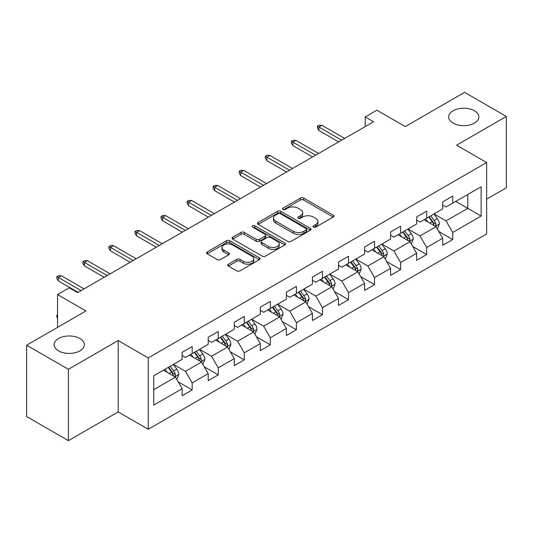 <?xml version="1.0" encoding="UTF-8"?>
<svg xmlns="http://www.w3.org/2000/svg" width="533" height="533" viewBox="0 0 533 533"><rect width="100%" height="100%" fill="white"/><g stroke="black" fill="none" stroke-linecap="round" stroke-linejoin="round"><path stroke-width="0.8" d="M313.484 227.085A1.626 0.939 0 0 0 315.776 227.085L333.198 217.031A2.319 1.339 0 0 0 333.878 216.085A2.319 1.339 0 0 0 333.198 215.139L303.683 198.096A2.319 1.339 0 0 0 300.405 198.096L282.99 208.156A1.626 0.939 0 0 0 282.51 208.816A1.626 0.939 0 0 0 282.99 209.482A1.626 0.939 0 0 0 285.282 209.482L287.534 208.176A7.422 4.284 0 0 1 298.027 208.176L300.485 209.602A7.422 4.284 0 0 1 302.664 212.627A7.422 4.284 0 0 1 300.485 215.658L298.233 216.958A1.626 0.939 0 0 0 297.76 217.624A1.626 0.939 0 0 0 298.233 218.283A1.626 0.939 0 0 0 300.532 218.283L302.784 216.984A7.422 4.284 0 0 1 313.277 216.984L315.736 218.403A7.422 4.284 0 0 1 317.908 221.428A7.422 4.284 0 0 1 315.736 224.46L313.484 225.759A1.626 0.939 0 0 0 313.004 226.425A1.626 0.939 0 0 0 313.484 227.085L313.484 225.759M79.93 338.535A15.117 8.728 0 0 0 63.454 336.643A15.117 8.728 0 0 0 54.126 344.704A15.117 8.728 0 0 0 58.55 350.881A15.117 8.728 0 0 0 75.026 352.766A15.117 8.728 0 0 0 84.361 344.704A15.117 8.728 0 0 0 79.93 338.535M474.45 110.764A15.117 8.728 0 0 0 457.974 108.872A15.117 8.728 0 0 0 448.639 116.934A15.117 8.728 0 0 0 453.07 123.103A15.117 8.728 0 0 0 469.546 124.995A15.117 8.728 0 0 0 478.874 116.934A15.117 8.728 0 0 0 474.45 110.764M228.43 264.168A2.319 1.339 0 0 0 227.758 265.114A2.319 1.339 0 0 0 228.43 266.06L236.712 270.844A2.319 1.339 0 0 0 239.99 270.844L259.338 259.671A2.319 1.339 0 0 0 260.017 258.725A2.319 1.339 0 0 0 259.338 257.779L229.83 240.743A2.319 1.339 0 0 0 226.545 240.743L207.204 251.909A2.319 1.339 0 0 0 206.524 252.855A2.319 1.339 0 0 0 207.204 253.801L217.204 259.578A2.319 1.339 0 0 0 220.482 259.578L228.764 254.794A2.319 1.339 0 0 0 229.443 253.848A2.319 1.339 0 0 0 228.764 252.902L223.8 250.044A6.203 3.578 0 0 1 221.988 247.505A6.203 3.578 0 0 1 225.812 244.201A6.203 3.578 0 0 1 232.575 244.973L252.002 256.193A6.203 3.578 0 0 1 253.815 258.725A6.203 3.578 0 0 1 249.99 262.036A6.203 3.578 0 0 1 243.228 261.257L239.99 259.384A2.319 1.339 0 0 0 236.712 259.384L228.43 264.168L228.43 266.06M486.642 199.189L506.35 187.809L506.35 116.454L464.596 92.342L405.3 126.574L376.904 110.184L365.212 116.934L373.566 121.757L77.591 292.63L69.243 287.813L57.551 294.562L57.551 327.349M68.404 369.296L68.404 440.658L118.179 411.922L118.179 340.56L68.404 369.296L26.65 345.191L85.946 310.952L57.551 294.562M118.179 340.56L148.247 357.916L486.642 162.545L486.642 233.907L148.247 429.278L148.247 357.916M506.35 116.454L456.574 145.189L486.642 162.545M287.7 241.402A2.319 1.339 0 0 0 290.978 241.402L310.326 230.236A2.319 1.339 0 0 0 311.005 229.29A2.319 1.339 0 0 0 310.326 228.344L280.818 211.301A2.319 1.339 0 0 0 277.533 211.301L258.192 222.474A2.319 1.339 0 0 0 257.512 223.42A2.319 1.339 0 0 0 258.192 224.366L287.7 241.402M253.182 227.438A1.626 0.939 0 0 1 254.827 227.664L254.827 225.739L284.829 243.061A2.319 1.339 0 0 1 285.508 244.007A2.319 1.339 0 0 1 284.829 244.953L265.487 256.12A2.319 1.339 0 0 1 262.209 256.12L232.694 239.084L232.694 237.192A2.319 1.339 0 0 0 232.015 238.138A2.319 1.339 0 0 0 232.694 239.084M232.694 237.192L240.976 232.408A2.319 1.339 0 0 1 244.254 232.408L256.22 239.324A2.319 1.339 0 0 0 259.504 239.324L264.994 236.152A2.319 1.339 0 0 0 265.674 235.206A2.319 1.339 0 0 0 264.994 234.26L252.535 227.065A1.626 0.939 0 0 1 252.056 226.398A1.626 0.939 0 0 1 253.062 225.532A1.626 0.939 0 0 1 254.827 225.739M68.404 440.658L26.65 416.546L26.65 345.191M178.229 381.881L192.173 389.936L192.173 382.894L208.21 373.633L208.21 380.675L218.23 374.892L218.23 367.85L234.267 358.596L234.267 365.631L244.287 359.848L244.287 352.806L260.317 343.552L260.317 350.587L270.344 344.804L270.344 337.762L286.374 328.508L286.374 335.543L296.395 329.76L296.395 322.718L312.431 313.464L312.431 320.5L322.452 314.717L322.452 307.674L338.488 298.42L338.488 305.456L348.509 299.673L348.509 292.63L364.545 283.376L364.545 290.418L374.566 284.629L374.566 277.593L390.602 268.332L390.602 275.374L400.623 269.585L400.623 262.549L416.659 253.288L416.659 260.331L426.68 254.541L426.68 247.505L442.71 238.244L442.71 245.287L452.737 239.497L452.737 232.461L481.126 216.065L481.126 186.75L467.767 194.465L467.767 208.35L481.126 216.065M192.173 389.936L182.153 395.719L182.153 388.677L153.757 405.073L153.757 375.758L182.153 359.362L182.153 352.326L192.173 346.537L192.173 353.579L208.21 344.318L208.21 337.282L218.23 331.493L218.23 338.535L234.267 329.274L234.267 322.238L244.287 316.449L244.287 323.491L260.317 314.237L260.317 307.195L270.344 301.405L270.344 308.447L286.374 299.193L286.374 292.151L296.395 286.368L296.395 293.403L312.431 284.149L312.431 277.107L322.452 271.324L322.452 278.359L338.488 269.105L338.488 262.063L348.509 256.28L348.509 263.315L364.545 254.061L364.545 247.019L374.566 241.236L374.566 248.271L390.602 239.017L390.602 231.975L400.623 226.192L400.623 233.227L416.659 223.973L416.659 216.931L426.68 211.148L426.68 218.19L442.71 208.929L442.71 201.887L452.737 196.104L452.737 203.146L481.126 186.75M189.501 355.118L201.527 362.067L185.491 371.321L173.465 364.379M182.153 355.504L185.491 357.436L192.173 353.579M185.491 371.321L192.173 382.894M201.527 362.067L208.21 373.633M215.559 340.081L227.584 347.023L211.548 356.277L199.522 349.335M208.21 340.46L211.548 342.393L218.23 338.535M211.548 356.277L218.23 367.85M227.584 347.023L234.267 358.596M241.616 325.037L253.641 331.979L237.605 341.233L225.579 334.291M234.267 325.416L237.605 327.349L244.287 323.491M237.605 341.233L244.287 352.806M253.641 331.979L260.317 343.552M267.666 309.993L279.698 316.935L263.662 326.189L251.636 319.247M260.317 310.379L263.662 312.305L270.344 308.447M263.662 326.189L270.344 337.762M279.698 316.935L286.374 328.508M293.723 294.949L305.749 301.891L289.719 311.145L277.693 304.203M286.374 295.335L289.719 297.261L296.395 293.403M289.719 311.145L296.395 322.718M305.749 301.891L312.431 313.464M319.78 279.905L331.806 286.847L315.776 296.101L303.743 289.159M312.431 280.291L315.776 282.217L322.452 278.359M315.776 296.101L322.452 307.674M331.806 286.847L338.488 298.42M345.837 264.861L357.863 271.803L341.826 281.064L329.8 274.115M338.488 265.247L341.826 267.173L348.509 263.315M341.826 281.064L348.509 292.63M357.863 271.803L364.545 283.376M371.894 249.817L383.92 256.759L367.883 266.02L355.857 259.078M364.545 250.204L367.883 252.129L374.566 248.271M367.883 266.02L374.566 277.593M383.92 256.759L390.602 268.332M397.951 234.773L409.977 241.716L393.94 250.976L381.914 244.034M390.602 235.16L393.94 237.085L400.623 233.227M393.94 250.976L400.623 262.549M409.977 241.716L416.659 253.288M424.008 219.729L436.034 226.672L419.997 235.932L407.972 228.99M416.659 220.116L419.997 222.048L426.68 218.19M419.997 235.932L426.68 247.505M436.034 226.672L442.71 238.244M455.742 201.407L467.767 208.35L446.054 220.889L434.029 213.946M442.71 205.072L446.054 207.004L452.737 203.146M446.054 220.889L452.737 232.461M118.179 411.922L148.247 429.278M365.212 116.934L365.212 126.574M153.757 389.643L175.47 377.104L163.444 370.162M175.47 377.104L182.153 388.677M438.786 231.449L452.737 239.497M412.729 246.493L426.68 254.541M386.678 261.536L400.623 269.585M360.621 276.58L374.566 284.629M334.564 291.618L348.509 299.673M308.507 306.662L322.452 314.717M282.45 321.705L296.395 329.76M256.393 336.749L270.344 344.804M230.336 351.793L244.287 359.848M204.286 366.837L218.23 374.892M314.13 227.318L315.736 226.392A7.422 4.284 0 0 0 317.908 223.36L317.908 221.428M302.664 212.627L302.664 214.559A7.422 4.284 0 0 1 300.485 217.584L298.88 218.51M333.165 217.051L303.683 200.028A2.319 1.339 0 0 0 300.405 200.028L283.636 209.709M310.293 230.249L280.818 213.233A2.319 1.339 0 0 0 277.533 213.233L258.219 224.386M306.228 229.95A1.626 0.939 0 0 0 306.702 229.29A1.626 0.939 0 0 0 306.228 228.624L280.325 213.666A1.626 0.939 0 0 0 278.026 213.666L275.648 215.039A7.422 4.284 0 0 0 273.476 218.07A7.422 4.284 0 0 0 275.648 221.102L293.357 231.322A7.422 4.284 0 0 0 303.85 231.322L306.228 229.95L306.228 231.882A1.626 0.939 0 0 0 306.702 231.215L306.702 229.29M273.476 218.07L273.476 220.002A7.422 4.284 0 0 0 275.648 223.027L275.648 221.102M306.228 231.882L303.85 233.254A7.422 4.284 0 0 1 293.357 233.254L275.648 223.027M232.728 239.104L240.976 234.34L240.976 232.408M265.674 235.206L265.674 237.132A2.319 1.339 0 0 1 264.994 238.078L259.504 241.249A2.319 1.339 0 0 1 256.22 241.249L244.254 234.34A2.319 1.339 0 0 0 240.976 234.34M254.827 227.664L284.802 244.973M268.639 246.493A6.203 3.578 0 0 0 275.401 247.265A6.203 3.578 0 0 0 279.232 243.961A6.203 3.578 0 0 0 277.413 241.429L270.571 237.478A2.319 1.339 0 0 0 267.286 237.478L261.796 240.643A2.319 1.339 0 0 0 261.117 241.596A2.319 1.339 0 0 0 261.796 242.542L268.639 246.493L268.639 248.418A6.203 3.578 0 0 0 275.401 249.197A6.203 3.578 0 0 0 279.232 245.886L279.232 243.961M261.117 241.596L261.117 243.521A2.319 1.339 0 0 0 261.796 244.467L261.796 242.542M268.639 248.418L261.796 244.467M253.815 258.725L253.815 260.657A6.203 3.578 0 0 1 249.99 263.962A6.203 3.578 0 0 1 243.228 263.189L239.99 261.317A2.319 1.339 0 0 0 236.712 261.317L228.464 266.08M221.988 247.505L221.988 249.437A6.203 3.578 0 0 0 223.8 251.969L223.8 250.044M228.73 254.814L223.8 251.969M259.305 259.691L229.83 242.668A2.319 1.339 0 0 0 226.545 242.668L207.23 253.821M437.353 228.957L439.339 223.953A6.263 3.611 -120 0 0 437.34 218.623L433.895 214.019M427.886 221.968L425.541 218.843M435.061 226.112L435.821 225.312L435.961 224.22A6.263 3.611 -120 0 0 434.168 220.455L430.717 215.852M429.152 216.758L432.976 221.868A3.191 1.839 60 0 1 433.556 222.834L435.961 224.22M428.719 217.011L432.163 221.615A6.263 3.611 60 0 1 433.955 225.379M341.66 140.172L318.914 127.041L318.914 130.512L317.408 128.1L317.408 126.174L318.914 127.041L321.919 125.302L344.671 138.44M318.914 130.512L338.655 141.911M317.408 126.174L319.08 125.208L321.919 125.302M411.296 244.001L413.282 238.997A6.263 3.611 -120 0 0 411.283 233.667L407.838 229.063M401.829 237.012L399.483 233.887M409.004 241.156L409.764 240.356L409.904 239.264A6.263 3.611 -120 0 0 408.111 235.499L404.667 230.896M403.095 231.802L406.919 236.905A3.191 1.839 60 0 1 407.498 237.878L409.904 239.264M402.662 232.055L406.106 236.659A6.263 3.611 60 0 1 407.898 240.423M385.239 259.045L387.225 254.041A6.263 3.611 -120 0 0 385.226 248.711L381.781 244.107M375.772 252.056L373.426 248.931M382.954 256.2L383.707 255.4L383.847 254.308A6.263 3.611 -120 0 0 382.054 250.543L378.61 245.94M377.038 246.846L380.862 251.949A3.191 1.839 60 0 1 381.441 252.922L383.847 254.308M376.604 247.099L380.049 251.703A6.263 3.611 60 0 1 381.841 255.467M315.603 155.216L292.857 142.084L292.857 145.556L291.351 143.144L291.351 141.218L292.857 142.084L295.862 140.346L318.614 153.484M292.857 145.556L312.598 156.955M291.351 141.218L293.023 140.252L295.862 140.346M289.552 170.26L266.8 157.128L266.8 160.6L265.294 158.188L265.294 156.256L266.8 157.128L269.805 155.389L292.557 168.528M266.8 160.6L286.541 171.999M265.294 156.256L266.966 155.296L269.805 155.389M359.182 274.089L361.167 269.085A6.263 3.611 -120 0 0 359.175 263.755L355.724 259.151M349.715 267.1L347.376 263.975M356.897 271.244L357.656 270.444L357.79 269.352A6.263 3.611 -120 0 0 355.997 265.587L352.553 260.983M350.98 261.89L354.805 266.993A3.191 1.839 60 0 1 355.384 267.966L357.79 269.352M350.547 262.143L353.992 266.747A6.263 3.611 60 0 1 355.784 270.511M333.125 289.133L335.11 284.129A6.263 3.611 -120 0 0 333.118 278.799L329.667 274.195M323.658 282.144L321.319 279.019M330.84 286.288L331.599 285.488L331.733 284.395A6.263 3.611 -120 0 0 329.94 280.631L326.496 276.027M324.93 276.933L328.754 282.037A3.191 1.839 60 0 1 329.334 283.01L331.733 284.395M324.49 277.187L327.942 281.784A6.263 3.611 60 0 1 329.727 285.555M307.068 304.176L309.06 299.173A6.263 3.611 -120 0 0 307.061 293.843L303.61 289.239M297.601 297.187L295.262 294.063M304.783 301.332L305.542 300.532L305.675 299.439A6.263 3.611 -120 0 0 303.883 295.675L300.439 291.071M298.873 291.977L302.697 297.081A3.191 1.839 60 0 1 303.277 298.047L305.675 299.439M298.433 292.231L301.885 296.828A6.263 3.611 60 0 1 303.677 300.592M263.495 185.304L240.743 172.172L240.743 175.643L239.244 173.232L239.244 171.3L240.743 172.172L243.754 170.433L266.5 183.565M240.743 175.643L260.484 187.043M239.244 171.3L240.909 170.34L243.754 170.433M237.438 200.348L214.686 187.216L214.686 190.687L213.187 188.276L213.187 186.343L214.686 187.216L217.697 185.477L240.443 198.609M214.686 190.687L234.433 202.08M213.187 186.343L214.852 185.384L217.697 185.477M211.381 215.392L188.635 202.254L188.635 205.731L187.13 203.32L187.13 201.387L188.635 202.254L191.64 200.521L214.386 213.653M188.635 205.731L208.376 217.124M187.13 201.387L188.802 200.421L191.64 200.521M185.324 230.436L162.578 217.297L162.578 220.769L161.073 218.363L161.073 216.431L162.578 217.297L165.583 215.565L188.329 228.697M162.578 220.769L182.319 232.168M161.073 216.431L162.745 215.465L165.583 215.565M159.267 245.48L136.521 232.341L136.521 235.813L135.016 233.407L135.016 231.475L136.521 232.341L139.526 230.609L162.279 243.741M136.521 235.813L156.262 247.212M135.016 231.475L136.688 230.509L139.526 230.609M133.21 260.524L110.464 247.385L110.464 250.856L108.959 248.445L108.959 246.519L110.464 247.385L113.469 245.653L136.221 258.785M110.464 250.856L130.205 262.256M108.959 246.519L110.631 245.553L113.469 245.653M281.018 319.22L283.003 314.217A6.263 3.611 -120 0 0 281.004 308.887L277.56 304.283M271.55 312.231L269.205 309.107M278.726 316.375L279.485 315.576L279.625 314.483A6.263 3.611 -120 0 0 277.833 310.719L274.382 306.115M272.816 307.021L276.64 312.125A3.191 1.839 60 0 1 277.22 313.091L279.625 314.483M272.376 307.274L275.827 311.872A6.263 3.611 60 0 1 277.62 315.636M254.961 334.264L256.946 329.261A6.263 3.611 -120 0 0 254.947 323.924L251.503 319.327M245.493 327.275L243.148 324.144M252.669 331.419L253.428 330.62L253.568 329.527A6.263 3.611 -120 0 0 251.776 325.756L248.325 321.159M246.759 322.065L250.583 327.169A3.191 1.839 60 0 1 251.163 328.135L253.568 329.527M246.326 322.312L249.77 326.916A6.263 3.611 60 0 1 251.563 330.68M228.904 349.308L230.889 344.298A6.263 3.611 -120 0 0 228.89 338.968L225.446 334.371M219.436 342.319L217.091 339.188M226.612 346.463L227.371 345.657L227.511 344.571A6.263 3.611 -120 0 0 225.719 340.8L222.268 336.203M220.702 337.109L224.526 342.213A3.191 1.839 60 0 1 225.106 343.179L227.511 344.571M220.269 337.356L223.713 341.959A6.263 3.611 60 0 1 225.506 345.724M202.846 364.352L204.832 359.342A6.263 3.611 -120 0 0 202.833 354.012L199.389 349.415M193.379 357.357L191.034 354.232M200.561 361.507L201.314 360.701L201.454 359.608A6.263 3.611 -120 0 0 199.662 355.844L196.217 351.247M194.645 352.153L198.469 357.257A3.191 1.839 60 0 1 199.049 358.223L201.454 359.608M194.212 352.4L197.656 357.003A6.263 3.611 60 0 1 199.449 360.768M107.16 275.561L84.407 262.429L84.407 265.9L82.901 263.489L82.901 261.563L84.407 262.429L87.412 260.697L110.164 273.829M84.407 265.9L104.148 277.3M82.901 261.563L84.574 260.597L87.412 260.697M176.789 379.396L178.775 374.386A6.263 3.611 -120 0 0 176.783 369.056L173.332 364.459M167.322 372.4L164.983 369.276M174.504 376.551L175.264 375.745L175.397 374.652A6.263 3.611 -120 0 0 173.605 370.888L170.16 366.291M168.588 367.19L172.412 372.3A3.191 1.839 60 0 1 172.992 373.267L175.397 374.652M168.155 367.444L171.599 372.047A6.263 3.611 60 0 1 173.392 375.812M57.551 318.234L56.851 317.108L56.851 315.176L57.551 314.776M57.551 315.583L56.851 315.176M81.103 290.605L58.35 277.473L58.35 280.944L56.851 278.532L56.851 276.607L58.35 277.473L61.355 275.741L84.107 288.873M58.35 280.944L78.091 292.344M56.851 276.607L58.517 275.641L61.355 275.741M315.736 226.392L315.736 224.46M298.233 218.283L298.233 216.958M300.485 217.584L300.485 215.658M282.99 209.482L282.99 208.156M300.405 200.028L300.405 198.096M303.683 200.028L303.683 198.096M333.198 217.031L333.198 215.139M258.192 224.366L258.192 222.474M277.533 213.233L277.533 211.301M280.818 213.233L280.818 211.301M310.326 230.236L310.326 228.344M293.357 233.254L293.357 231.322M303.85 233.254L303.85 231.322M244.254 234.34L244.254 232.408M256.22 241.249L256.22 239.324M259.504 241.249L259.504 239.324M264.994 238.078L264.994 236.152M284.829 244.953L284.829 243.061M236.712 261.317L236.712 259.384M239.99 261.317L239.99 259.384M243.228 263.189L243.228 261.257M228.764 254.794L228.764 252.902M207.204 253.801L207.204 251.909M226.545 242.668L226.545 240.743M229.83 242.668L229.83 240.743M259.338 259.671L259.338 257.779M435.414 226.318L439.299 224.073M434.168 220.455L437.34 218.623M429.718 223.027L432.163 221.615M409.357 241.362L413.242 239.117M408.111 235.499L411.283 233.667M403.661 238.071L406.106 236.659M383.3 256.406L387.185 254.161M382.054 250.543L385.226 248.711M377.604 253.115L380.049 251.703M357.243 271.45L361.127 269.205M355.997 265.587L359.175 263.755M351.547 268.159L353.992 266.747M331.186 286.488L335.07 284.249M329.94 280.631L333.118 278.799M325.49 283.203L327.942 281.784M305.136 301.531L309.013 299.293M303.883 295.675L307.061 293.843M299.433 298.24L301.885 296.828M279.079 316.575L282.963 314.337M277.833 310.719L281.004 308.887M273.376 313.284L275.827 311.872M253.022 331.619L256.906 329.381M251.776 325.756L254.947 323.924M247.319 328.328L249.77 326.916M226.965 346.663L230.849 344.425M225.719 340.8L228.89 338.968M221.268 343.372L223.713 341.959M200.908 361.707L204.792 359.469M199.662 355.844L202.833 354.012M195.211 358.416L197.656 357.003M174.851 376.751L178.735 374.506M173.605 370.888L176.783 369.056M169.154 373.46L171.599 372.047"/></g></svg>
